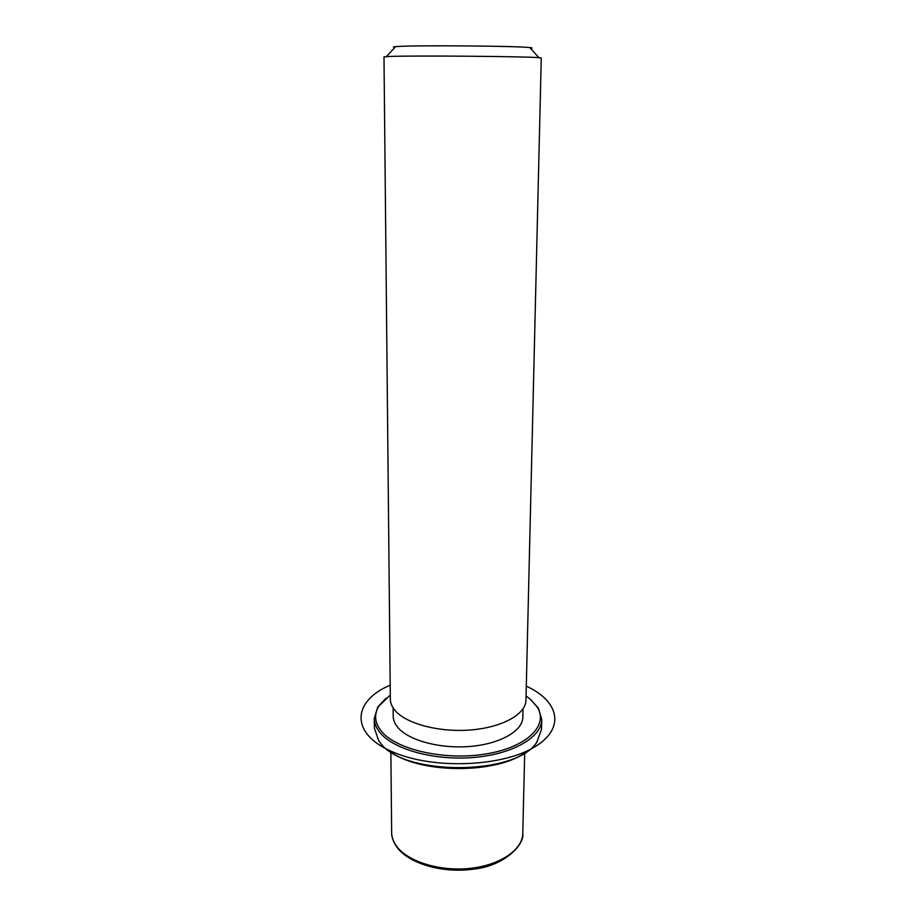 <?xml version="1.0" encoding="UTF-8"?>
<svg xmlns="http://www.w3.org/2000/svg" width="916" height="916" viewBox="0 0 916 916"><rect width="100%" height="100%" fill="white"/><g stroke="black" fill="none" stroke-linecap="round" stroke-linejoin="round"><path stroke-width="1.37" d="M523.036 708.847L522.841 717.205C522.761 730.819 500.571 743.826 470.538 746.403C440.55 749.07 408.845 740.575 397.956 727.602C394.842 723.926 393.262 720.159 393.216 716.301L393.136 707.942M395.254 710.713C392.025 706.992 390.388 703.179 390.342 699.263L383.987 56.895L389.563 56.46C412.36 55.475 525.91 56.403 538.894 57.662L541.264 57.994L525.956 700.213C525.876 714.056 502.666 727.315 471.19 729.926C439.76 732.628 406.578 723.926 395.254 710.713M530.501 48.33C532.723 48.101 532.494 47.838 529.814 47.575C517.872 46.006 418.91 45.147 398.46 46.453L395.586 46.636C392.895 46.865 392.666 47.117 394.888 47.38M526.425 751.658C497.502 774.592 417.742 774.031 389.151 750.696M530.284 699.206L538.459 708.183L541.757 719.678L541.493 729.422L536.959 741.834C517.437 775.783 402.719 776.39 380.106 742.521L378.755 740.735L374.392 728.254L374.255 718.51L377.724 707.06L386.014 698.198M526.059 695.954L531.017 699.847L537.211 707.106C548.936 725.232 527.238 747.238 485.961 753.948C444.832 760.864 396.033 749.689 381.262 731.082C374.587 722.644 373.831 714.285 378.984 706.007L390.296 695.004M541.757 719.678C541.631 737.22 512.903 754.2 473.698 757.463C434.55 760.852 393.525 749.483 379.98 732.594C376.236 728.002 374.323 723.308 374.255 718.51M390.193 685.179C351.252 701.461 349.488 735.582 396.342 753.364C436.245 769.348 501.876 766.371 533.673 747.513C565.962 728.861 559.47 701.267 526.288 686.13M524.696 752.849L522.773 833.468C522.635 849.727 500.147 865.299 469.759 868.402C439.428 871.608 407.402 861.475 396.422 845.983C393.296 841.621 391.705 837.144 391.659 832.552L390.857 751.91M395.586 46.636L386.369 56.597M529.814 47.575L538.894 57.662M396.548 846.682C393.067 841.254 391.43 836.548 391.659 832.552M522.773 833.468C524.765 844.38 504.716 865.872 473.755 869.112C442.989 873.543 409.177 863.868 397.063 847.369M537.211 707.106L538.459 708.183M378.984 706.007L377.724 707.06"/></g></svg>
